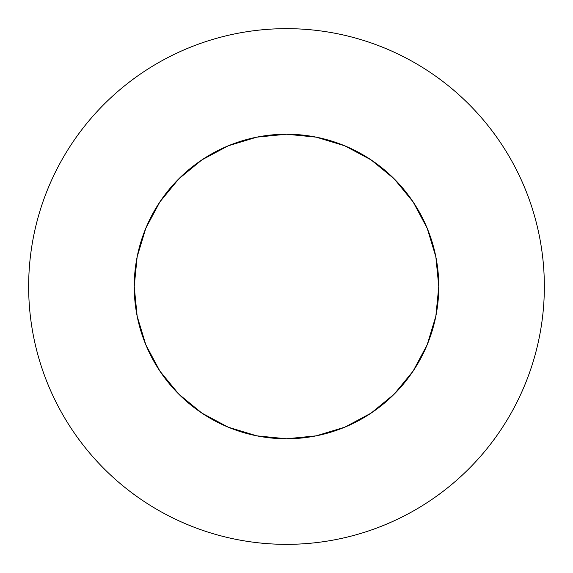 <?xml version="1.0" encoding="UTF-8"?>
<svg xmlns="http://www.w3.org/2000/svg" width="573" height="573" viewBox="0 0 573 573"><rect width="100%" height="100%" fill="white"/><g stroke="black" fill="none" stroke-linecap="round" stroke-linejoin="round"><path stroke-width="0.86" d="M500.895 143.243C491.491 129.169 480.797 116.147 468.829 104.171C480.797 116.147 491.491 129.169 500.895 143.243C510.299 157.324 518.243 172.187 524.725 187.822C531.2 203.465 536.092 219.588 539.394 236.198C542.695 252.8 544.35 269.568 544.35 286.5A257.85 257.85 0 0 1 286.5 544.35A257.85 257.85 0 0 1 28.65 286.5A257.85 257.85 0 0 1 286.5 28.65A257.85 257.85 0 0 1 544.35 286.5C544.35 303.432 542.695 320.2 539.394 336.802C536.092 353.412 531.2 369.535 524.725 385.178C518.243 400.814 510.299 415.676 500.895 429.757C491.491 443.831 480.797 456.853 468.829 468.829C480.797 456.853 491.491 443.831 500.895 429.757M134.225 286.5A152.275 152.275 0 0 1 286.5 134.225A152.275 152.275 0 0 1 438.775 286.5A152.275 152.275 0 0 1 286.5 438.775A152.275 152.275 0 0 1 134.225 286.5L137.155 316.21L145.814 344.774L159.888 371.096L178.826 394.174L201.904 413.112L228.226 427.186L256.79 435.845L286.5 438.775L316.21 435.845L344.774 427.186L371.096 413.112L394.174 394.174L413.112 371.096L427.186 344.774L435.845 316.21L438.775 286.5L435.845 256.79L427.186 228.226L413.112 201.904L394.174 178.826L371.096 159.888L344.774 145.814L316.21 137.155L286.5 134.225L256.79 137.155L228.226 145.814L201.904 159.888L178.826 178.826L159.888 201.904L145.814 228.226L137.155 256.79L134.225 286.5M468.829 104.171C456.853 92.203 443.831 81.509 429.757 72.105C443.831 81.509 456.853 92.203 468.829 104.171M143.243 72.105C129.169 81.509 116.147 92.203 104.171 104.171C92.203 116.147 81.509 129.169 72.105 143.243C81.509 129.169 92.203 116.147 104.171 104.171C116.147 92.203 129.169 81.509 143.243 72.105C157.324 62.701 172.187 54.757 187.822 48.275C203.465 41.8 219.588 36.908 236.198 33.606C252.8 30.305 269.568 28.65 286.5 28.65C303.432 28.65 320.2 30.305 336.802 33.606C353.412 36.908 369.535 41.8 385.178 48.275C400.814 54.757 415.676 62.701 429.757 72.105M72.105 429.757C81.509 443.831 92.203 456.853 104.171 468.829C116.147 480.797 129.169 491.491 143.243 500.895C129.169 491.491 116.147 480.797 104.171 468.829C92.203 456.853 81.509 443.831 72.105 429.757C62.701 415.676 54.757 400.814 48.275 385.178C41.8 369.535 36.908 353.412 33.606 336.802C30.305 320.2 28.65 303.432 28.65 286.5C28.65 269.568 30.305 252.8 33.606 236.198C36.908 219.588 41.8 203.465 48.275 187.822C54.757 172.187 62.701 157.324 72.105 143.243M429.757 500.895C443.831 491.491 456.853 480.797 468.829 468.829C456.853 480.797 443.831 491.491 429.757 500.895C415.676 510.299 400.814 518.243 385.178 524.725C369.535 531.2 353.412 536.092 336.802 539.394C320.2 542.695 303.432 544.35 286.5 544.35C269.568 544.35 252.8 542.695 236.198 539.394C219.588 536.092 203.465 531.2 187.822 524.725C172.187 518.243 157.324 510.299 143.243 500.895"/></g></svg>

